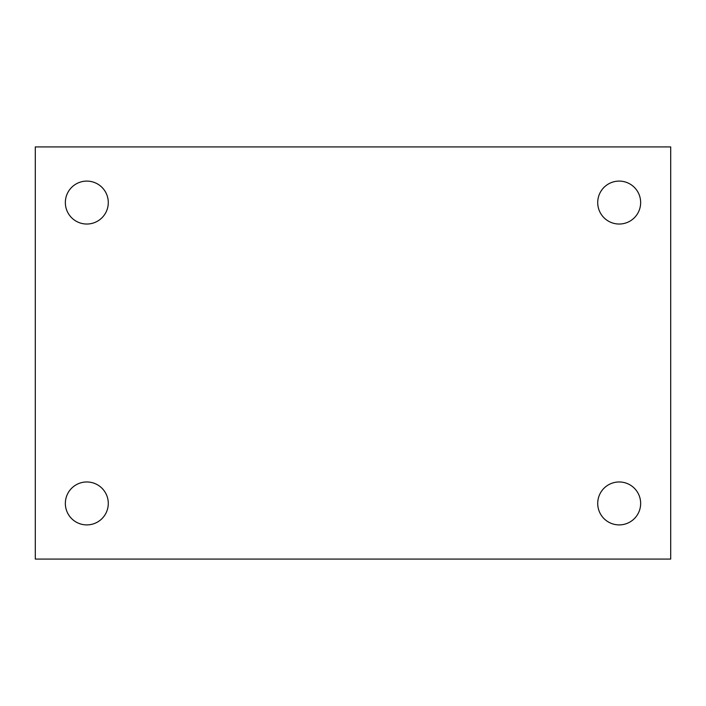 <?xml version="1.0" encoding="UTF-8"?>
<svg xmlns="http://www.w3.org/2000/svg" width="706" height="706" viewBox="0 0 706 706"><rect width="100%" height="100%" fill="white"/><g stroke="black" fill="none" stroke-linecap="round" stroke-linejoin="round"><path stroke-width="1.06" d="M35.3 146.927L670.7 146.927L670.7 559.073L35.3 559.073L35.3 146.927M86.82 481.969A21.462 21.462 0 0 1 108.283 503.431A21.462 21.462 0 0 1 86.82 524.902A21.462 21.462 0 0 1 65.349 503.431A21.462 21.462 0 0 1 86.82 481.969M619.18 481.969A21.462 21.462 0 0 1 640.651 503.431A21.462 21.462 0 0 1 619.18 524.902A21.462 21.462 0 0 1 597.717 503.431A21.462 21.462 0 0 1 619.18 481.969M619.18 181.098A21.462 21.462 0 0 1 640.651 202.569A21.462 21.462 0 0 1 619.18 224.031A21.462 21.462 0 0 1 597.717 202.569A21.462 21.462 0 0 1 619.18 181.098M86.82 181.098A21.462 21.462 0 0 1 108.283 202.569A21.462 21.462 0 0 1 86.82 224.031A21.462 21.462 0 0 1 65.349 202.569A21.462 21.462 0 0 1 86.82 181.098"/></g></svg>

